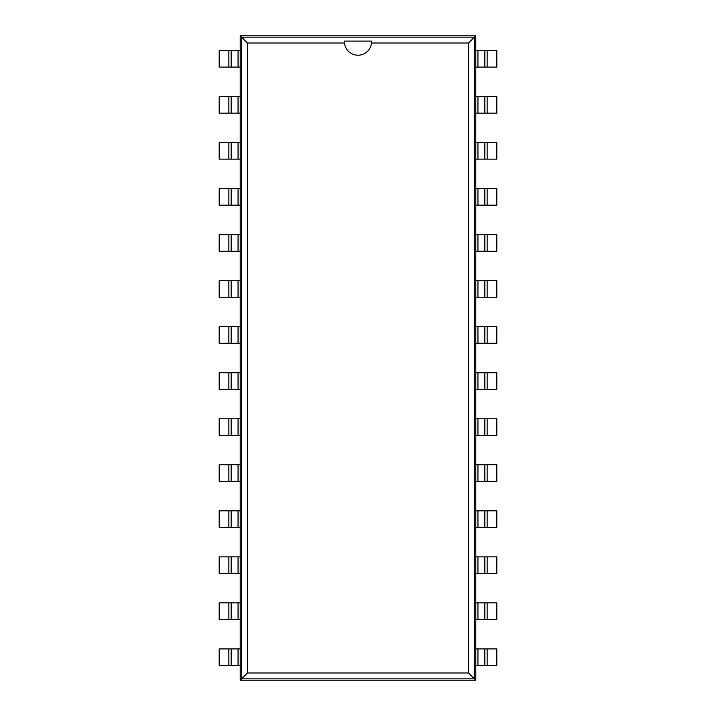 <?xml version="1.0" encoding="UTF-8"?>
<svg xmlns="http://www.w3.org/2000/svg" width="716" height="716" viewBox="0 0 716 716"><rect width="100%" height="100%" fill="white"/><g stroke="black" fill="none" stroke-linecap="round" stroke-linejoin="round"><path stroke-width="1.07" d="M238.052 665.468L219.186 665.468L219.186 648.902L238.052 648.902L238.052 665.468L240.209 665.468L240.209 680.2L475.791 680.2L475.791 665.468L487.148 665.468L487.148 648.902L496.815 648.902L496.815 665.468L487.148 665.468M477.948 50.532L496.815 50.532L496.815 67.098L477.948 67.098L477.948 50.532L475.791 50.532L475.791 35.8L240.209 35.8L240.209 50.532L228.851 50.532L228.851 67.098L219.186 67.098L219.186 50.532L228.851 50.532M487.148 648.902L484.848 648.902L484.848 665.468L484.848 648.902L475.791 648.902L475.791 50.532M228.851 67.098L240.209 67.098L240.209 665.468M475.791 680.2L474.431 678.84L474.431 37.16L241.569 37.16L241.569 678.84L474.431 678.84L468.568 672.977L468.568 43.023L371.523 43.023A13.595 13.595 0 0 1 344.477 43.023L247.432 43.023L247.432 672.977L468.568 672.977M475.791 35.8L468.568 43.023M477.948 67.098L475.791 67.098M475.791 619.438L487.148 619.438L487.148 602.872L496.815 602.872L496.815 619.438L487.148 619.438M487.148 113.128L477.948 113.128L477.948 96.562L496.815 96.562L496.815 113.128L487.148 113.128L487.148 96.562M477.948 96.562L475.791 96.562M477.948 619.438L477.948 602.872L487.148 602.872M477.948 602.872L475.791 602.872M477.948 113.128L475.791 113.128M475.791 573.409L487.148 573.409L487.148 556.851L496.815 556.851L496.815 573.409L487.148 573.409M487.148 159.149L477.948 159.149L477.948 142.591L496.815 142.591L496.815 159.149L487.148 159.149L487.148 142.591M477.948 142.591L475.791 142.591M477.948 573.409L477.948 556.851L487.148 556.851M477.948 556.851L475.791 556.851M477.948 159.149L475.791 159.149M475.791 527.379L487.148 527.379L487.148 510.821L496.815 510.821L496.815 527.379L487.148 527.379M487.148 205.179L477.948 205.179L477.948 188.621L496.815 188.621L496.815 205.179L487.148 205.179L487.148 188.621M477.948 188.621L475.791 188.621M477.948 527.379L477.948 510.821L487.148 510.821M477.948 510.821L475.791 510.821M477.948 205.179L475.791 205.179M475.791 481.349L487.148 481.349L487.148 464.791L496.815 464.791L496.815 481.349L487.148 481.349M487.148 251.209L477.948 251.209L477.948 234.651L496.815 234.651L496.815 251.209L487.148 251.209L487.148 234.651M477.948 234.651L475.791 234.651M477.948 481.349L477.948 464.791L487.148 464.791M477.948 464.791L475.791 464.791M477.948 251.209L475.791 251.209M475.791 435.328L487.148 435.328L487.148 418.762L496.815 418.762L496.815 435.328L487.148 435.328M487.148 297.238L477.948 297.238L477.948 280.672L496.815 280.672L496.815 297.238L487.148 297.238L487.148 280.672M477.948 280.672L475.791 280.672M477.948 435.328L477.948 418.762L487.148 418.762M477.948 418.762L475.791 418.762M477.948 297.238L475.791 297.238M475.791 389.298L487.148 389.298L487.148 372.732L496.815 372.732L496.815 389.298L487.148 389.298M487.148 343.268L477.948 343.268L477.948 326.702L496.815 326.702L496.815 343.268L487.148 343.268L487.148 326.702M477.948 326.702L475.791 326.702M477.948 389.298L477.948 372.732L487.148 372.732M477.948 372.732L475.791 372.732M477.948 343.268L475.791 343.268M240.209 35.8L247.432 43.023M240.209 680.2L247.432 672.977M238.052 648.902L240.209 648.902M240.209 96.562L228.851 96.562L228.851 113.128L219.186 113.128L219.186 96.562L228.851 96.562M228.851 602.872L238.052 602.872L238.052 619.438L219.186 619.438L219.186 602.872L228.851 602.872L228.851 619.438M238.052 619.438L240.209 619.438M238.052 96.562L238.052 113.128L228.851 113.128M238.052 113.128L240.209 113.128M238.052 602.872L240.209 602.872M240.209 142.591L228.851 142.591L228.851 159.149L219.186 159.149L219.186 142.591L228.851 142.591M228.851 556.851L238.052 556.851L238.052 573.409L219.186 573.409L219.186 556.851L228.851 556.851L228.851 573.409M238.052 573.409L240.209 573.409M238.052 142.591L238.052 159.149L228.851 159.149M238.052 159.149L240.209 159.149M238.052 556.851L240.209 556.851M240.209 188.621L228.851 188.621L228.851 205.179L219.186 205.179L219.186 188.621L228.851 188.621M228.851 510.821L238.052 510.821L238.052 527.379L219.186 527.379L219.186 510.821L228.851 510.821L228.851 527.379M238.052 527.379L240.209 527.379M238.052 188.621L238.052 205.179L228.851 205.179M238.052 205.179L240.209 205.179M238.052 510.821L240.209 510.821M240.209 234.651L228.851 234.651L228.851 251.209L219.186 251.209L219.186 234.651L228.851 234.651M228.851 464.791L238.052 464.791L238.052 481.349L219.186 481.349L219.186 464.791L228.851 464.791L228.851 481.349M238.052 481.349L240.209 481.349M238.052 234.651L238.052 251.209L228.851 251.209M238.052 251.209L240.209 251.209M238.052 464.791L240.209 464.791M240.209 280.672L228.851 280.672L228.851 297.238L219.186 297.238L219.186 280.672L228.851 280.672M228.851 418.762L238.052 418.762L238.052 435.328L219.186 435.328L219.186 418.762L228.851 418.762L228.851 435.328M238.052 435.328L240.209 435.328M238.052 280.672L238.052 297.238L228.851 297.238M238.052 297.238L240.209 297.238M238.052 418.762L240.209 418.762M240.209 326.702L228.851 326.702L228.851 343.268L219.186 343.268L219.186 326.702L228.851 326.702M228.851 372.732L238.052 372.732L238.052 389.298L219.186 389.298L219.186 372.732L228.851 372.732L228.851 389.298M238.052 389.298L240.209 389.298M238.052 326.702L238.052 343.268L228.851 343.268M238.052 343.268L240.209 343.268M238.052 372.732L240.209 372.732M475.791 665.468L475.791 648.902M484.848 67.098L484.848 50.532M484.848 619.438L484.848 602.872L484.848 619.438M484.848 113.128L484.848 96.562L484.848 113.128M484.848 573.409L484.848 556.851L484.848 573.409M484.848 159.149L484.848 142.591L484.848 159.149M484.848 527.379L484.848 510.821L484.848 527.379M484.848 205.179L484.848 188.621L484.848 205.179M484.848 481.349L484.848 464.791M484.848 251.209L484.848 234.651L484.848 251.209M484.848 435.328L484.848 418.762L484.848 435.328M484.848 297.238L484.848 280.672M484.848 389.298L484.848 372.732M484.848 343.268L484.848 326.702M344.423 41.098L344.477 43.023A13.595 13.595 0 0 1 344.423 41.098M344.405 41.098L371.595 41.098M371.577 41.098L371.523 43.023A13.595 13.595 0 0 0 371.577 41.098M240.209 50.532L240.209 67.098M231.152 67.098L231.152 50.532M231.152 648.902L231.152 665.468M231.152 96.562L231.152 113.128M231.152 602.872L231.152 619.438L231.152 602.872M231.152 142.591L231.152 159.149L231.152 142.591M231.152 556.851L231.152 573.409L231.152 556.851M231.152 188.621L231.152 205.179L231.152 188.621M231.152 510.821L231.152 527.379M231.152 234.651L231.152 251.209L231.152 234.651M231.152 464.791L231.152 481.349L231.152 464.791M231.152 280.672L231.152 297.238L231.152 280.672M231.152 418.762L231.152 435.328M231.152 326.702L231.152 343.268M231.152 372.732L231.152 389.298M477.948 648.902L477.948 665.468M487.148 67.098L487.148 50.532M238.052 67.098L238.052 50.532M228.851 648.902L228.851 665.468"/></g></svg>
